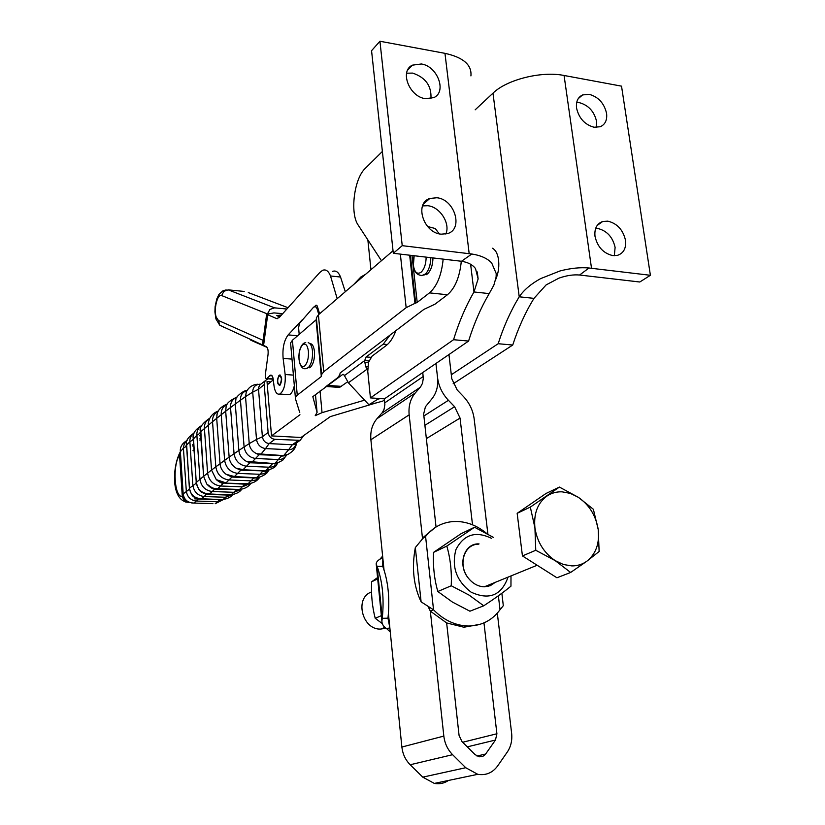 <?xml version="1.0" encoding="UTF-8"?>
<svg xmlns="http://www.w3.org/2000/svg" width="825" height="825" viewBox="0 0 825 825"><rect width="100%" height="100%" fill="white"/><g stroke="black" fill="none" stroke-linecap="round" stroke-linejoin="round"><path stroke-width="1.24" d="M371.559 591.948C354.183 597.63 362.154 630.166 380.768 629.073L385.873 628.155M382.284 623.587L375.21 618.296C372.23 606.86 371.033 594.691 371.611 581.79L377.572 577.583M381.367 615.656L375.21 618.296M377.706 578.892L371.611 581.79M390.277 632.043L386.946 628.877L389.833 627.701L387.977 618.183L382.274 618.307C384.254 598.785 382.532 581.46 377.097 566.332L376.282 564.671C375.808 562.867 377.035 561.031 379.954 559.164L382.625 556.102M386.946 628.877C383.573 626.804 381.892 624.185 381.892 621.039L382.274 618.307L377.097 566.332L382.759 566.28L382.79 557.762L370.889 439.746C370.177 431.362 372.209 424.339 376.984 418.698L382.264 412.644L384.079 409.272L384.873 404.518L384.368 398.836M379.954 559.164L382.79 557.762L383.996 569.745M388.431 613.738L401.868 747.038C402.672 754.029 405.446 759.928 410.19 764.754L422.771 777.15L434.332 783.41C439.488 784.317 444.211 783.337 448.511 780.44M370.951 269.703L367.857 239.91M487.884 534.023L474.169 418.945C473.024 410.386 469.404 402.858 463.32 396.361L457.194 389.988L451.77 378.706L448.955 354.544M501.868 593.227L503.302 605.694L500.032 609.727C492.319 620.204 481.986 625.628 469.012 626.02L467.218 625.989C454.761 625.319 443.541 619.936 433.537 609.83L430.341 611.139L443.829 736.096C444.727 743.428 447.645 749.626 452.605 754.689L465.743 767.724L477.768 774.324C485.946 775.613 492.566 772.829 497.63 765.971L507.365 751.936C510.953 746.542 512.377 740.273 511.613 733.116L497.31 613.15M422.761 372.529L468.579 341.065L453.554 339.714L370.435 397.887L384.45 398.846L422.761 372.529L423.308 378.273L422.524 383.213L420.688 386.698L415.284 392.958C410.396 398.795 408.354 406.086 409.159 414.831L422.452 538.024L425.587 536.456L422.833 538.477L415.326 547.573L421.111 601.848L433.537 609.83L425.587 536.456C432.692 527.536 441.777 522.565 452.843 521.575L457.081 521.472C467.517 521.895 477.232 525.762 486.214 533.074M422.194 538.983L422.452 538.024L436.033 526.855L423.658 413.985L425.422 406.756L431.65 399.145C436.435 393.329 438.405 386.152 437.549 377.623L435.94 363.474L437.549 377.633C438.663 386.193 442.282 393.752 448.439 400.311L454.606 406.704L460.051 418.058L472.519 524.803M483.966 622.896L496.908 733.765L495.464 740.046L485.317 754.473L482.79 756.401L479.181 756.803L475.035 754.576L461.979 741.592L459.071 735.426L446.645 622.937L463.918 627.227L480.449 624.216M382.759 566.28C388.235 581.388 389.978 598.682 387.977 618.183M333.847 387.028L339.56 387.43L347.676 381.769M428.247 606.818L430.341 611.139L446.645 622.937M370.435 397.887L367.764 371.384L368.548 362.299L372.054 356.153L386.275 345.479C390.06 342.571 393.267 337.631 395.897 330.65M381.439 260.7L358.236 225.184C349.8 213.52 354.018 178.664 365.217 168.444L382.377 151.449M390.039 335.094L383.233 344.169L366.114 356.947L364.681 360.587L368.981 360.927M343.582 374.426L342.818 374.375L344.128 375.066L348.397 382.79L368.909 404.755L377.767 399.228L380.253 398.558M342.818 374.375L312.819 396.66L317.089 412.356L315.212 415.676L322.039 412.665L320.048 391.009M318.78 314.48L317.089 308.777L315.593 306.601L313.675 307.065L299.506 323.348L298.588 327.69L299.186 334.465M468.579 341.065C473.973 323.647 480.851 307.818 489.204 293.597L473.963 291.968C465.702 306.281 458.896 322.204 453.554 339.714M451.306 374.756L498.166 343.726L512.737 345.025L453.131 383.811M498.166 343.726C503.673 326.483 510.685 310.839 519.214 296.794L533.981 298.361C525.381 312.335 518.296 327.886 512.737 345.025M533.981 298.361L546.129 284.903L558.927 278.149C566.476 275.498 573.365 274.457 579.583 275.024L588.998 268.001L650.399 275.292L621.524 86.151L564.073 75.477C541.406 70.857 506.684 79.654 492.979 93.163L475.159 109.828M495.701 279.52C498.589 272.714 499.465 265.691 498.341 258.452C497.32 253.193 495.361 249.779 492.484 248.243M412.005 255.472L417.202 302.373L429.485 292.875L447.449 294.752C455.101 288.183 459.721 277.014 461.299 261.236M447.449 294.752L434.981 304.177L423.875 309.406L340.127 372.993L339.787 374.911L337.621 377.737L325.937 386.564M402.229 245.664L379.933 41.25L371.559 50.696L393.308 253.296L461.495 261.267L471.817 254.007L402.229 245.664L393.308 253.296M379.933 41.25L444.964 53.336L469.177 253.657M470.92 75.91C471.952 64.917 463.299 57.389 444.964 53.336M367.795 366.31L365.733 366.836L364.691 361.536M364.691 361.515L364.681 360.587L344.427 375.633M369.909 404.601L382.666 401.146L384.481 399.919M192.699 446.047L193.7 445.222M199.877 440.148L200.991 439.24M376.87 402.724L330.33 416.604L301.001 437.487L271.507 435.899L267.279 384.811L273.292 379.882M316.449 319.502L292.421 340.24L290.586 342.963L290.647 344.149M393.03 250.759L318.409 314.799L316.357 317.852L316.377 319.048M471.817 254.007C480.779 255.42 487.4 258.411 491.679 262.958L496.217 273.57L496.103 277.138L493.866 285.141L489.204 293.597M588.998 268.001C580.387 267.197 570.725 268.187 560 270.961L540.612 278.623C531.073 283.862 523.937 289.915 519.214 296.794L492.979 93.163M364.372 400.238L322.039 412.665M417.202 302.373L415.656 303.126L410.376 255.286M409.664 255.203L414.965 303.353L415.656 303.126M414.965 303.353L406.158 307.653L323.699 371.755L321.606 374.55L321.317 376.53L316.088 320.028M292.421 340.24L297.248 395.154L321.317 376.53M297.248 395.154L295.381 397.64L295.433 398.722L299.753 412.572M271.507 435.899L299.949 414.748M489.008 584.915L488.668 586.245M421.111 601.848C413.521 585.812 411.593 567.724 415.326 547.573M470.621 264.268L473.963 291.968L478.129 278.912L475.509 268.589C472.642 264.722 467.971 262.278 461.495 261.267M427.577 226.504L435.249 228.525L439.271 233.846M443.159 259.102C441.592 274.983 437.033 286.244 429.485 292.875M430.939 98.598C431.692 85.934 425.576 77.437 412.613 73.095L406.591 73.208M445.82 234.053C450.625 223.534 440.034 206.889 427.793 205.714L422.555 205.899M421.327 63.979C437.539 66.124 447.15 92.039 433.744 97.639L425.36 98.66C409.303 96.742 399.393 71.063 412.356 65.165L421.327 63.979M436.879 197.752C454.761 199.299 463.691 229.247 447.48 233.619L441.117 234.176C423.421 232.887 414.129 203.239 429.825 198.454L436.879 197.752M365.733 366.836L367.651 369.383M378.386 398.434L377.767 399.228M432.97 257.916C432.764 265.31 430.897 270.672 427.36 274.024L423.833 275.045M309.839 343.571C312.283 343.602 313.82 346.273 314.469 351.574C314.789 358.865 313.407 364.103 310.334 367.311L308.498 367.465C311.51 363.773 312.84 358.328 312.489 351.151C311.994 346.273 310.571 343.458 308.21 342.695M267.279 384.811L267.011 381.614L270.847 381.882M205.786 494.732L205.291 493.443M250.79 340.199L267.052 347.366M576.562 108.106C578.944 118.305 584.77 124.688 594.062 127.246L600.26 126.741C605.22 124.503 607.324 120.038 606.571 113.355C604.209 103.3 598.434 96.958 589.246 94.339L582.594 94.937C577.871 97.216 575.871 101.609 576.562 108.106M595 236.321C597.465 246.964 603.426 253.399 612.872 255.616L617.451 255.358C623.628 253.265 626.319 248.253 625.505 240.312C623.061 229.824 617.172 223.431 607.819 221.152L602.735 221.482C596.836 223.637 594.258 228.587 595 236.321M650.399 275.292L639.777 282.006L579.583 275.024M576.696 102.455L579.408 102.671C588.534 105.239 594.268 111.509 596.588 121.481L596.403 127.442M595.691 228.308L597.578 228.422C606.86 230.67 612.707 236.981 615.11 247.387L614.326 255.719M303.786 435.507L300.135 440.333L274.9 439.333C271.085 438.735 268.816 436.446 268.115 432.465L264.155 384.079L265.134 380.779L267.898 378.83M483.739 605.798L469.91 611.212L452.358 602.023L437.817 591.504C434.332 579.315 432.898 566.27 433.537 552.379L461.031 533.734L474.54 527.237L446.81 546.078C450.368 558.278 451.853 571.508 451.254 585.76L469.157 595.155L483.739 605.798C495.124 598.3 504.199 591.752 510.964 586.152L510.995 575.922M493.35 537.374L474.54 527.237M437.817 591.504L451.254 585.76M433.537 552.379L446.81 546.078M508.045 577.149C501.476 595.454 489.163 600.456 471.096 592.154C456.369 580.893 451.337 566.682 455.978 549.502C463.825 534.476 475.623 530.733 491.391 538.271M495.299 582.347L490.308 585.678L484.327 586.812C478.448 586.606 473.302 583.925 468.889 578.768C456.998 565.702 463.846 542.86 479.047 543.912M468.889 578.768C457.432 565.744 463.743 544.077 478.356 544.232M570.642 572.467L556.937 577.778L522.442 555.926L517.162 513.305L546.057 493.453L559.412 487.08L578.377 497.331L593.361 509.262L598.208 529.475L599.136 551.492L586.957 561.134L570.642 572.467L555.194 560.629L535.765 550.275L534.92 527.773L530.32 507.107L559.412 487.08M522.442 555.926L535.765 550.275M517.162 513.305L530.32 507.107M571.828 565.909L563.413 564.506L555.194 560.629C543.902 552.905 537.147 541.953 534.92 527.773C533.589 513.655 537.57 503.106 546.862 496.124C551.378 493.072 556.442 491.628 562.062 491.824L570.353 493.391L578.377 497.331C589.308 504.962 595.918 515.677 598.208 529.475C599.723 543.283 595.98 553.843 586.957 561.134C582.533 564.352 577.49 565.94 571.828 565.909M185.697 502.074L188.616 502.322C185.408 501.744 183.325 499.816 182.346 496.547L182.294 496.392C174.395 497.929 172.281 465.3 179.541 455.06L180.376 451.811M179.561 454.864L180.489 453.513M183.346 495.165L182.294 496.392L179.541 455.06L180.51 453.874M182.346 496.547L183.408 495.485M180.366 451.718C172.095 466.733 170.744 501.672 188.605 502.322L188.605 502.322C185.274 500.569 183.573 498.434 183.511 495.897M279.912 384.543L278.933 384.708C277.334 382.583 277.293 379.799 278.798 376.355L279.18 375.932C281.799 376.86 282.047 379.737 279.912 384.543M279.386 375.715L280.232 375.055M279.52 385.461L278.685 384.532M278.953 375.427L279.469 375.055C282.129 376.633 282.356 379.964 280.149 385.048L279.634 385.419C276.973 383.842 276.746 380.511 278.953 375.427M273.828 312.923L266.619 314.263L276.561 318.553L279.149 317.615L319.811 272.456L322.616 270.311C325.865 269.094 328.494 270.982 330.505 275.973L337.177 298.691M302.063 319.987L288.162 334.898C284.006 340.457 282.325 348.294 283.13 358.411L285.151 374.498C285.728 384.347 283.955 390.864 279.819 394.051C276.922 394.814 274.983 392.092 274.024 385.883L273.209 379.201C272.735 376.138 271.796 374.808 270.394 375.189L266.692 378.737C265.598 378.757 265.145 377.417 265.33 374.694L268.022 354.688C268.424 350.491 267.847 347.83 266.31 346.696L219.759 325.236L218.47 320.512L216.212 317.14C213.489 309.416 217.491 293.339 221.636 295.556L267.187 313.861M319.605 313.768L317.305 306.23L315.975 305.188L314.624 306.498M298.207 335.301L299.166 334.28M294.329 385.698C293.226 390.596 291.586 393.597 289.389 394.69L287.048 394.536M273.828 312.892L282.717 313.655M279.788 316.903L276.798 315.635L281.593 314.903M332.578 271.394C335.858 270.188 338.518 272.064 340.55 277.045L345.304 291.71M267.506 313.799L269.919 309.406L274.56 307.849L286.883 309.024M266.877 347.139L266.073 346.593M365.465 274.416L360.979 276.88L353.708 284.501M422.771 777.15L465.743 767.724M452.605 754.689L410.19 764.754M401.868 747.038L443.829 736.096M409.159 414.831L370.889 439.746M476.974 756.02L485.647 754.029M495.464 740.046L467.29 746.862M462.66 742.263L496.908 733.765M460.051 418.058L426.298 438.663M415.284 392.958L376.984 418.698M420.193 387.296L381.789 413.222M384.78 402.847L423.204 376.52M424.823 425.37L454.606 406.704M448.439 400.311L423.792 416.048M383.233 344.169L387.42 344.53M370.879 357.328L366.114 356.947M343.798 374.602L342.571 374.509M341.395 386.368L327.958 385.409M317.089 308.777L318.182 308.89M500.032 609.727L498.362 595.784M368.497 362.474L364.784 362.412M564.073 75.477L591.515 268.259M348.397 382.79L367.146 369.105M317.089 412.356L315.459 394.474M400.352 254.11L406.158 307.653M318.409 314.799L323.699 371.755M421.647 275.632L425.494 273.983C428.794 270.414 430.588 264.969 430.846 257.668M306.219 368.538L308.498 367.465L309.571 367.785M193.009 450.656L194.081 450.708M198.547 498.991L194.752 498.867M298.217 440.56L292.298 444.768L269.136 443.582L274.9 439.333M296.01 443.541C295.03 447.655 292.566 449.718 288.626 449.738L292.298 444.768L294.205 444.541L296.773 442.716M265.042 380.933L260.112 384.739L258.689 387.224L258.524 389.256L264.175 384.594M268.115 432.465L262.391 436.776L258.524 389.256L252.708 392.143C252.842 387.049 255.368 384.398 260.298 384.192L260.618 384.306M262.391 436.776C263.093 440.725 265.33 442.994 269.136 443.582L265.547 448.583C260.483 447.769 257.472 444.737 256.513 439.467L262.391 436.776M414.16 255.719L413.377 265.351C414.552 272.332 417.089 274.653 420.998 272.312C424.308 269.136 426.03 264.062 426.143 257.122M299.001 359.195C299.846 365.372 301.723 367.641 304.642 365.991C307.467 363.021 308.736 358.174 308.437 351.45C307.56 345.221 305.652 342.983 302.734 344.737C299.949 347.758 298.702 352.574 299.001 359.195M296.062 443.489C296.918 450.522 284.728 456.968 283.893 455.317L288.626 449.738L265.547 448.583L260.927 454.224L256.657 453.719L282.965 455.575L287.368 454.637M257.709 384.244C252.594 384.605 248.81 387.142 246.324 391.854L245.52 396.608L252.708 392.143L256.513 439.467L249.233 443.613C249.727 448.13 252.203 451.502 256.657 453.719L259.143 454.719L282.965 455.575L259.143 454.719L255.533 458.473C249.119 457.463 245.314 453.626 244.097 446.964L249.233 443.613L245.52 396.608L240.457 400.228C240.261 395.309 242.478 392.04 247.098 390.411M286.636 454.967C284.604 458.164 281.841 459.69 278.365 459.535L281.057 456.369L286.007 455.194M274.478 463.949L278.365 459.535L255.533 458.473L251.914 462.248L246.273 461.299L273.58 463.537L278.138 462.65M283.284 456.019L283.387 455.483M247.015 390.555C243.994 389.771 234.692 397.815 235.888 399.455L235.29 404.002L240.457 400.228L244.097 446.964L238.868 450.45C239.312 455.07 241.777 458.679 246.273 461.299L249.862 462.773L273.58 463.537L249.862 462.773L246.489 466.218C239.498 465.135 235.352 460.969 234.053 453.74L238.868 450.45L235.29 404.002L230.536 407.54C230.288 402.569 232.464 399.073 237.053 397.062M277.736 462.825C275.468 465.908 272.58 467.373 269.084 467.208L272.539 463.794L276.86 463.145M277.963 462.732L276.323 465.269C275.344 467.352 271.765 469.147 265.598 470.652L269.084 467.208L246.489 466.218L243.086 469.683L241.921 469.951L236.053 468.146L243.086 469.683L264.402 470.91L268.888 470.126M236.6 397.227C229.381 400.672 225.864 404.023 226.05 407.302L225.689 411.232L230.536 407.54L234.053 453.74L229.144 457.143C229.515 461.598 231.815 465.259 236.053 468.146L240.787 470.209L264.402 470.91L240.787 470.209L237.631 473.375C230.319 472.261 225.978 467.919 224.627 460.35L229.144 457.143L225.689 411.232L221.234 414.697C220.966 409.798 223.039 406.22 227.473 403.951M268.744 470.188L264.093 473.684L259.999 474.303L262.123 471.817L267.682 470.549M269.002 470.095L267.207 472.56C268.207 471.859 263.165 477.19 256.74 477.469L259.999 474.303L237.631 473.375L234.455 476.561L233.166 476.819L226.029 474.262L234.455 476.561L255.42 477.716L259.648 477.056L255.719 480.026L251.109 480.841L253.254 478.448L255.42 477.716L231.918 477.067L226.029 474.262C222.327 471.271 220.327 467.744 220.038 463.681L216.697 418.306L217.109 414.119M265.537 471.271L265.763 470.642M259.947 476.984C257.297 480.996 253.337 483.254 248.067 483.739L251.109 480.841L228.968 479.964C221.554 478.851 217.171 474.468 215.82 466.826L224.627 460.35L221.234 414.697L212.53 421.699C212.252 416.986 214.201 413.428 218.377 411.025M208.612 421.462L208.302 425.226L212.53 421.699L215.82 466.826L211.53 470.075L216.284 479.624L225.998 482.893L231.918 477.067L256.678 478.015L258.493 477.417M250.573 483.429L242.416 486.832L220.502 486.007L223.255 483.368C221.667 483.388 219.347 482.14 216.284 479.624L224.606 483.13L248.067 483.739L224.812 483.141M246.922 483.986L250.439 483.45M256.513 478.036L256.761 477.469M250.841 483.368C248.552 486.802 244.788 488.843 239.57 489.483L244.396 484.667L246.634 483.976M200.692 428.763L200.475 431.991L208.302 425.226L211.53 470.075L207.601 473.137L204.414 428.546C204.136 424.122 205.93 420.688 209.787 418.244M249.356 483.749L245.242 484.203L224.441 483.12M253.151 477.623L252.997 478.49M241.467 489.287L233.918 492.298L212.211 491.525C205.291 490.514 201.197 486.451 199.949 479.315L203.61 476.314L206.786 484.069L212.726 488.235L217.728 488.689L220.502 486.007C213.221 484.935 208.921 480.645 207.601 473.137L203.61 476.314L200.475 431.98L199.423 433.651L196.866 435.229C196.608 431.176 198.217 427.958 201.702 425.597M215.82 488.885L214.778 489.112C212.602 489.06 209.942 487.379 206.786 484.069C209.777 487.255 213.428 488.792 217.728 488.689L239.57 489.483L214.778 489.112L209.632 493.969L208.044 494.154C201.372 493.185 197.443 489.277 196.257 482.419L193.339 435.992M238.755 489.699L241.323 489.308M241.735 489.235C239.848 492.102 236.362 493.927 231.258 494.722L235.919 490.225L240.292 489.545M244.138 483.584L244.045 484.162M207.405 494.113L206.498 494.33C200.454 491.452 199.526 493.02 196.237 482.532L199.949 479.315L196.866 435.229L192.297 440.22L189.874 441.767C189.637 438.137 191.06 435.229 194.143 433.022M201.754 425.483C195.154 429.495 192.318 433.826 193.236 438.477L196.267 482.316C197.35 489.607 201.805 493.494 209.632 493.969L229.628 494.907M230.763 494.876L232.31 494.639M241.055 483.471L239.776 483.997M232.413 494.629L225.607 497.258L228.051 495.072L206.498 494.33L204.115 496.537C197.752 495.619 193.999 491.886 192.864 485.347L189.874 441.767L186.502 445.057L186.553 443.097M193.318 436.147L196.237 482.532L195.308 483.904L189.461 488.163L186.522 444.83C185.295 441.323 187.852 437.353 194.184 432.919M235.012 489.318L234.919 489.844M232.64 494.598C230.948 497.073 227.772 498.692 223.132 499.465L225.607 497.258L204.115 496.537L201.713 498.754L200.042 498.898C194.04 498.042 190.513 494.536 189.441 488.379L186.502 445.057L185.336 446.964L183.418 448.161L183.387 447.552L184.46 443.293L187.11 440.498M199.207 498.836L198.412 499.043C193.102 496.475 192.225 497.671 189.42 488.586L189.461 488.163C190.462 494.835 194.545 498.372 201.713 498.754L221.409 499.61M232.011 489.215L230.825 489.699M199.578 435.775L200.753 435.837M223.42 499.455L217.47 501.734L219.749 499.744L198.412 499.043L196.195 501.043C190.606 500.239 187.306 496.97 186.316 491.236L183.418 448.161L180.366 451.708M186.543 443.272L189.42 488.586L188.636 489.823L183.191 493.886L180.324 451.038C180.067 446.707 182.346 443.169 187.131 440.437M223.606 499.434L215.181 503.735L217.47 501.734L196.195 501.043L193.968 503.064L191.72 502.951M183.243 494.546L183.191 493.886C184.078 499.754 187.677 502.807 193.968 503.064L212.953 503.662M223.565 494.453L222.637 494.887M267.661 314.944L263.577 345.458M315.542 305.518L317.037 305.662M288.162 334.898L297.712 335.723M283.13 358.411L291.998 359.112M285.151 374.498L293.401 375.107M269.713 375.684L272.137 375.86M267.022 378.489L273.178 378.933M276.561 318.553L277.571 318.636M330.505 275.973L340.55 277.045M288.049 307.725L248.284 292.576M244.2 291.442L228.278 289.864L223.915 291.287L221.636 295.556M274.56 307.849L228.278 289.864M263.123 340.343L218.47 320.512M222.358 326.401L219.759 325.236L215.923 318.935L214.912 311.902L215.119 306.632L216.738 299.052L218.945 294.412L223.018 290.73L226.174 289.915M223.503 327.236L224.359 327.308M384.924 627.382L380.768 629.073M381.892 621.039L376.282 564.671M434.332 783.41L477.768 774.324M326.143 386.482L339.56 387.43M467.218 625.989L463.918 627.227M429.268 608.953L430.021 607.788M477.273 271.93L478.129 278.912M377.788 399.218L380.243 398.558M316.357 317.852L321.606 374.55M290.586 342.963L295.381 397.64M200.898 437.972L199.794 438.879M193.586 443.984L192.607 444.799M412.356 65.165L407.591 70.207M429.825 198.454L423.318 204.198M426.174 274.766L425.494 273.983L422.379 275.529C414.8 275.261 412.015 268.661 414.037 255.709M582.594 94.937L578.212 98.67M602.735 221.482L597.187 225.431M295.855 443.365L300.135 440.333M303.095 343.808C296.031 351.027 298.485 371.023 306.168 368.548L307.859 367.909M305.724 342.488L303.889 343.2M537.158 565.249L484.327 586.812M286.801 454.905L282.769 460.185C278.211 462.794 275.498 463.815 274.653 463.279M227.442 403.961C221.028 406.498 217.491 410.303 216.831 415.367L217.099 414.191M218.408 410.974C212.489 413.17 209.117 417.378 208.292 423.607L208.591 421.565M209.828 418.162C202.115 423.411 199 428.02 200.475 431.98L203.61 476.314L200.671 428.897M231.351 494.814L228.051 495.072M222.554 499.579L219.749 499.744M278.933 384.708L279.469 385.44M279.469 375.055L280.108 375.097M315.975 305.188L316.676 305.26M279.819 394.051L289.389 394.69M270.394 375.189L271.528 375.272M266.692 378.737L273.209 379.211M266.619 314.263L262.546 344.685"/></g></svg>
